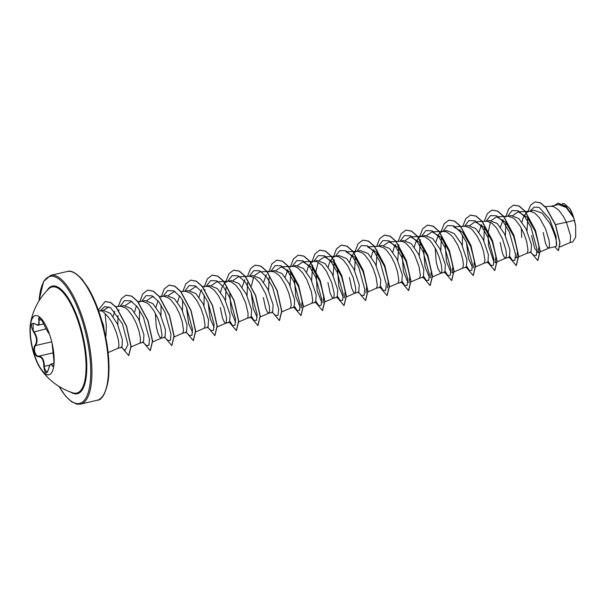 <?xml version="1.0" encoding="UTF-8"?>
<svg xmlns="http://www.w3.org/2000/svg" width="606" height="606" viewBox="0 0 606 606"><rect width="100%" height="100%" fill="white"/><g stroke="black" fill="none" stroke-linecap="round" stroke-linejoin="round"><path stroke-width="0.91" d="M49.078 374.743A30.361 10.196 76.9 0 1 33.807 352.737A30.361 10.196 76.9 0 1 35.33 315.597M33.542 352.798A30.361 10.196 76.9 0 1 30.451 323.854A30.361 10.196 76.9 0 1 35.201 315.62A30.361 10.196 76.9 0 1 50.601 337.603A30.361 10.196 76.9 0 1 48.942 374.773A30.361 10.196 76.9 0 1 41.049 369.478A30.361 10.196 76.9 0 1 33.542 352.798M34.822 323.733L33.103 323.248L33.125 330.247L34.027 331.671C37.428 337.072 37.936 341.701 35.549 345.564C34.368 347.17 34.141 349.389 34.883 352.222C35.792 354.934 37.072 356.252 38.708 356.192C42.314 356.411 44.193 359.812 44.367 366.388L44.397 368.1L46.768 372.41C47.162 372.72 47.715 371.698 48.435 369.365L48.45 369.448C46.238 374.584 44.692 373.561 43.814 366.365C43.715 360.078 41.92 356.843 38.436 356.669C36.716 356.729 35.368 355.298 34.39 352.389C33.603 349.359 33.815 346.98 35.042 345.268C37.383 341.587 36.898 337.178 33.588 332.05C30.308 325.278 30.717 322.506 34.822 323.733C38.549 326.043 39.86 324.877 38.761 320.233C38.36 315.703 39.905 316.733 43.397 323.316C46.071 329.02 47.866 332.255 48.783 333.027L49.412 333.929M30.451 323.854A62.13 62.13 0 0 1 48.813 288.789L48.813 288.789A54.472 18.294 76.9 0 1 79.697 326.384A54.472 18.294 76.9 0 1 72.993 392.862L72.993 392.862A62.13 62.13 0 0 1 41.049 369.478M105.967 335.906L106.33 326.286L105.141 313.832A20.157 6.772 76.9 0 0 101.02 310.901L98.589 310.78M118.147 348.215L121.98 347.329L122.412 339.815L117.412 323.968L110.459 313.408L103.171 310.31L100.687 310.878M118.102 348.23L118.988 345.534L118.412 340.095L116.458 332.792L113.201 324.945C110.815 320.127 108.126 316.423 105.141 313.832M574.382 220.357L575.647 226.386L575.7 237.082L572.715 241.93L570.125 242.536L570.61 236.022L566.405 222.213L574.382 220.357A20.157 6.772 -103.1 0 0 573.715 217.933A20.157 6.772 -103.1 0 0 573.685 217.819L566.201 207.464L558.406 204.533L550.786 206.29M555.535 224.614L566.405 222.213L563.285 216.206L558.74 210.161L553.975 206.752L551.687 206.267L545.127 206.563M555.975 246.468L556.429 246.036C557.353 242.324 555.179 234.802 549.907 223.462L542.09 213.123L533.924 210.214L529.258 211.297M543.211 232.477L545.476 243.203L547.377 247.278L548.907 248.059L549.566 245.483L548.991 240.037L545.552 228.788L539.545 217.918L534.818 213.077L530.159 211.267L518.236 211.82L527.265 217.289L535.174 231.257L539.052 245.831L538.196 252.725L534.727 248.498L531.56 235.567M531.03 252.263L531.454 244.741L526.129 228.992L518.797 218.524L511.146 215.516M527.152 253.179L528.038 250.483L526.659 241.544L524.023 233.795L520.228 226.212L515.676 220.16L513.29 218.077L508.631 216.266L503.836 216.478M505.669 258.171L509.502 257.277L509.919 249.717L504.601 233.992L497.276 223.531L489.61 220.516L486.201 221.296M500.155 242.483L502.419 253.21L504.313 257.285L505.851 258.065L506.51 255.49L505.934 250.043L502.495 238.794L496.488 227.917L491.761 223.084L487.103 221.273L475.172 221.826L484.224 227.318L492.117 241.279L495.996 255.823L495.14 262.731L505.715 258.148M484.141 263.171L487.974 262.284L488.398 254.74L483.073 238.999L475.748 228.53L468.082 225.515L464.666 226.303M484.096 263.186L484.982 260.489L483.603 251.551L480.967 243.801L477.172 236.219L472.619 230.166L470.226 228.083L465.575 226.273L460.78 226.485M462.613 268.178L466.446 267.284L466.87 259.754L461.545 243.998L454.212 233.53L446.554 230.522L441.925 231.651L440.017 232.871L438.388 234.893L435.865 242.15M462.567 268.185L463.454 265.489L462.878 260.05L460.916 252.747L457.666 244.9L453.432 237.923L451.091 235.173L446.327 231.765L442.675 231.416M441.085 273.177L444.918 272.283L445.334 264.731L440.017 248.998L432.684 238.537L425.026 235.522L420.39 236.651L418.678 237.703M435.214 248.142L436.153 261.504L437.835 268.216L440.577 273.109L441.266 273.071L441.729 272.185L441.925 270.496L441.35 265.057L439.388 257.747L436.131 249.899L431.904 242.93L429.563 240.173L424.798 236.772L421.147 236.416M423.382 277.283L423.806 269.738L418.488 254.005L411.163 243.544L403.498 240.529M419.503 278.192L420.397 275.495L419.011 266.557L414.602 254.906L410.368 247.93L405.641 243.089L403.27 241.771L400.99 241.279L389.06 241.832L398.097 247.309L406.005 261.284L409.876 275.851L409.027 282.744M398.021 283.184L401.861 282.29L402.278 274.76L396.96 259.004L389.628 248.536L381.969 245.528M397.975 283.191L398.869 280.502L397.483 271.564L394.847 263.807L391.052 256.224L386.507 250.18L384.113 248.096L379.454 246.286L374.667 246.498M376.493 288.183L380.333 287.297L380.75 279.745L375.425 264.011L368.092 253.543L360.441 250.528M376.447 288.198L377.341 285.502L375.955 276.563L373.319 268.814L369.524 261.231L364.979 255.179L362.585 253.096L357.926 251.285L353.139 251.498M354.964 293.19L358.797 292.297L359.222 284.744L353.896 269.011L346.579 258.557L338.913 255.535L335.497 256.315M349.45 277.503L351.722 288.229L353.616 292.304L354.919 293.198L355.616 292.198L355.692 288.092L353.275 277.76L347.995 266.231L343.45 260.186L338.686 256.777L336.398 256.293L331.611 256.505M337.269 297.288L337.693 289.766L332.368 274.01L325.036 263.542L317.385 260.542L313.969 261.322M327.922 282.502L330.187 293.228L332.088 297.304L333.391 298.205L334.088 297.198L334.164 293.092L331.747 282.76L326.467 271.238L321.922 265.186L317.15 261.784L314.87 261.292L310.083 261.504M315.741 302.288L316.165 294.758L310.84 279.018L303.508 268.549L295.857 265.542L292.44 266.322M315.741 302.303L311.863 303.205L312.749 300.508L311.37 291.569L306.962 279.919L302.727 272.942L298 268.102L295.622 266.784L293.342 266.299L288.547 266.511M294.213 307.295L294.63 299.75L289.312 284.017L281.995 273.564L274.321 270.541L270.443 271.435L274.094 271.791L278.858 275.192L281.199 277.949L285.434 284.918L288.683 292.766L290.645 300.076L291.221 305.515L290.335 308.204M268.852 313.196L272.685 312.31L273.109 304.765L267.784 289.024L260.451 278.555L252.8 275.548M263.337 297.508L265.602 308.242L267.496 312.31L269.034 313.097L269.693 310.514L269.117 305.076L265.678 293.827L259.671 282.949L254.937 278.109L250.286 276.298L238.355 276.851L233.037 280.449M247.324 318.203L251.157 317.309L251.581 309.78L246.256 294.024L238.923 283.555L231.265 280.548L227.848 281.328M247.278 318.211L247.968 317.211L248.043 313.105L245.627 302.773L240.355 291.244L235.802 285.199L231.037 281.79L228.333 281.305L216.827 281.858L211.509 285.449M225.796 323.203L229.629 322.316L230.045 314.749L224.728 299.031L217.402 288.57L209.737 285.547L206.32 286.335M220.281 307.515L222.546 318.241L224.44 322.316L225.743 323.218L226.439 322.218L226.515 318.105L224.099 307.78L218.827 296.251L214.274 290.198L209.509 286.797L207.229 286.305L202.23 286.532M204.267 328.21L208.1 327.316L208.517 319.771L203.199 304.03L195.867 293.562L188.208 290.554L184.792 291.334M204.214 328.217L205.108 325.528L203.722 316.59L201.094 308.833L197.298 301.25L192.746 295.205L190.352 293.122L185.701 291.312L180.906 291.524M182.732 333.209L186.572 332.323L186.996 324.786L181.671 309.03L174.339 298.561L166.68 295.554L163.264 296.342M182.686 333.224L183.58 330.528L182.194 321.589L179.558 313.84L175.763 306.25L171.218 300.205L168.824 298.122L164.173 296.311L159.173 296.539M155.341 313.173L156.28 326.536L157.961 333.255L159.855 337.322L161.158 338.224L165.037 337.322L165.461 329.762L160.136 314.037L152.81 303.576L145.152 300.561M161.158 338.224L162.052 335.527L160.666 326.589L158.03 318.839L154.235 311.257L149.69 305.212L147.296 303.121L142.637 301.318L137.645 301.538M130.964 346.996L139.63 343.223L143.508 342.322L143.933 334.777L138.607 319.036L131.282 308.575L123.624 305.56M139.721 343.193L140.327 342.223L140.403 338.118L139.138 331.596L136.501 323.839L132.706 316.256L128.161 310.211L125.768 308.128L121.109 306.318L115.466 306.568M528.788 211.403L526.326 212.691M526.197 212.804L523.19 217.63L521.978 222.144M521.327 228.129L521.683 237.476M503.139 219.63L500.45 227.144M481.611 224.629L478.922 232.143M460.083 229.636L459.431 230.765M418.557 237.817L415.542 242.65L414.337 247.15M395.498 244.642L394.014 247.649L392.802 252.157M373.97 249.649L372.485 252.649L371.273 257.164M356.555 251.422L354.093 252.71M353.965 252.823L350.957 257.656L349.745 262.156M335.027 256.429L332.565 257.717M332.436 257.823L329.429 262.656L328.217 267.163M313.499 261.428L311.037 262.716M310.908 262.83L307.901 267.663L306.689 272.17M287.85 269.655L285.161 277.169M266.322 274.662L263.633 282.169M244.794 279.661L242.105 287.176M227.386 281.442L224.917 282.729M224.796 282.843L221.788 287.668L220.576 292.175M201.737 289.668L200.253 292.675L199.048 297.182M179.558 295.796L177.513 302.189M158.022 300.803L155.984 307.189M136.494 305.803L134.456 312.188M114.731 311.279L113.072 316.476M558.02 203.131L565.868 206.131L573.299 216.637L569.981 208.729L564.163 203.555L562.262 203.646M527.023 230.856L527.758 217.887M530.038 211.108L534.083 207.123L539.181 207.449L549.634 219.137L556.073 236.325L556.429 246.036M527.75 211.759L530.712 205.017L535 201.927L540.294 202.866L545.885 207.653L555.437 224.864L559.808 242.726L558.353 250.679L554.755 246.763M554.467 205.434L557.929 203.154L566.11 206.57L573.685 217.819M535.09 201.912L540.476 202.821L546.067 207.616L555.611 224.818L559.989 242.688L558.444 250.657M573.185 216.403L573.662 217.759M103.512 310.242L108.966 306.878M125.397 305.462L130.714 301.871L132.267 301.796M146.925 300.455L152.242 296.864L153.795 296.788M168.445 295.455L173.77 291.865L175.323 291.789M192.556 332.391L188.61 323.475L186.527 307.356M189.973 290.456L195.299 286.858L196.852 286.789M214.085 327.391L210.138 318.468L208.055 302.349M235.62 322.384L231.204 311.567L229.719 292.887M257.149 317.385L253.194 308.454L251.111 292.342M251.452 285.805L253.596 277.268M254.565 275.45L259.883 271.852L266.814 271.518M276.094 270.435L281.419 266.852L290.456 272.329L298.364 286.312L302.235 300.864L301.379 307.75M300.205 307.378L295.796 296.569L294.311 277.889M297.622 265.436L302.947 261.845L311.984 267.329L319.892 281.313L323.763 295.849L322.915 302.75M321.733 302.371L317.143 290.744L315.999 271.109M316.037 270.791L318.18 262.254M319.15 260.436L324.475 256.846L333.527 262.337L341.42 276.313L345.291 290.85L344.443 297.751M343.261 297.372L338.852 286.555L337.368 267.882M352.934 251.513L346.003 251.838L355.055 257.33L362.941 271.283L366.819 285.835L365.971 292.751M374.463 246.506L367.531 246.839L376.568 252.308L384.462 266.261L388.348 280.843L387.499 287.744M383.734 245.43L389.06 241.832M407.846 282.366L403.437 271.549L401.952 252.869M405.27 240.423L410.588 236.84L419.632 242.309L427.541 256.3L431.411 270.852L430.555 277.737M429.374 277.366L424.965 266.557L423.48 247.869M426.798 235.416L432.116 231.833L441.16 237.317L449.069 251.293L452.932 265.837L452.084 272.738L453.894 271.95M450.909 272.359L446.493 261.55L445.009 242.862M460.575 226.5L453.644 226.826L462.696 232.318L470.597 246.294L474.468 260.83L473.612 267.731M472.438 267.36L468.483 258.429L466.4 242.317M469.855 225.417L475.172 221.826M493.966 262.353L488.504 245.581L488.072 232.81L490.413 222.235M491.39 220.41L496.7 216.827L505.745 222.304L513.638 236.249L517.524 250.816L516.668 257.724L515.494 257.353M512.911 215.41L518.236 211.82M530.174 251.907L533.969 255.512L536.401 255.3L536.992 249.248L530.917 227.152L524.91 216.872L518.198 210.797L512.047 210.57L507.548 216.342M505.904 222.493L505.389 235.643M510.047 256.724L512.441 260.512L514.873 260.3L515.464 254.255L509.396 232.181L503.397 221.894L496.693 215.812L490.534 215.562L486.027 221.304M484.376 227.492L483.861 240.65M488.519 261.724L490.913 265.511L493.345 265.307L493.935 259.254L487.868 237.181L481.868 226.894L475.165 220.811L469.006 220.561L464.499 226.311M462.499 235.014L462.333 245.65M466.984 266.731L469.377 270.518L471.809 270.306L472.4 264.254L466.332 242.165L460.325 231.878L453.614 225.811L447.455 225.576L442.956 231.348M441.32 237.499L440.804 250.649M445.455 271.73L447.849 275.518L450.281 275.313L450.872 269.269L444.812 247.187L438.812 236.901L432.108 230.818L425.95 230.568L421.443 236.317M420.375 239.665L419.276 255.656M423.927 276.737L426.321 280.525L428.753 280.313L429.343 274.26L423.276 252.164L417.261 241.885L410.557 235.81L404.399 235.582L399.899 241.355M398.839 244.688L397.748 260.656M402.399 281.737L404.793 285.524L407.224 285.312L407.815 279.26L401.74 257.171L395.733 246.884L389.029 240.817L382.871 240.582L378.371 246.354M377.182 250.217L376.22 265.663M380.871 286.736L383.265 290.532L385.696 290.319L386.287 284.275L380.227 262.193L374.22 251.907L367.516 245.831L361.358 245.574L356.858 251.323M355.199 257.512L354.692 270.662M357.949 291.933L361.737 295.531L364.168 295.319L364.759 289.274L358.699 267.201L352.692 256.914L345.988 250.831L339.83 250.581L335.33 256.323M334.254 259.694L333.164 275.662M337.815 296.743L340.208 300.531L342.64 300.326L343.231 294.281L337.171 272.2L331.164 261.913L324.46 255.83L318.301 255.58L313.802 261.33M312.598 265.223L311.628 280.669M316.287 301.75L318.68 305.538L321.112 305.326L321.703 299.281L315.643 277.207L309.636 266.92L302.932 260.838L296.773 260.588L292.274 266.329M290.615 272.518L290.1 285.668M294.758 306.75L297.152 310.537L299.584 310.333L300.175 304.28L294.107 282.207L288.108 271.92L281.404 265.837L275.245 265.587L270.738 271.337M269.087 277.525L268.572 290.675M271.829 311.938L275.624 315.544L278.056 315.332L278.646 309.28L272.571 287.191L266.564 276.904L259.853 270.829L253.694 270.602L249.202 276.374M247.559 282.525L247.043 295.675M251.695 316.756L254.088 320.544L256.52 320.339L257.111 314.287L251.051 292.213L245.051 281.926L238.347 275.844L232.189 275.594L227.682 281.343M226.03 287.524L225.515 300.682M230.166 321.756L232.56 325.551L234.992 325.339L235.582 319.294L229.522 297.213L223.523 286.926L216.819 280.843L210.661 280.593L206.154 286.343M205.078 289.706L204.949 290.236M204.154 295.046L203.987 305.682M207.244 326.952L211.032 330.55L213.463 330.338L214.054 324.293L207.994 302.22L201.995 291.933L195.291 285.85L189.133 285.6L184.625 291.342M182.626 300.053L182.459 310.681M185.716 331.952L189.504 335.55L191.935 335.345L192.526 329.293L186.466 307.219L180.467 296.932L173.763 290.85L167.597 290.6L163.097 296.349M161.098 305.053L160.931 315.688M164.188 336.959L167.976 340.557L170.407 340.345L170.998 334.292L164.93 312.204L158.916 301.917L152.212 295.842L146.054 295.614L141.554 301.387M139.569 310.06L139.403 320.688M142.66 341.958L146.447 345.556L148.879 345.352L149.47 339.299L143.41 317.226L137.403 306.939L130.699 300.856L124.541 300.606L120.041 306.356M118.965 309.719L118.723 310.734M117.988 315.567L117.822 324.869M121.132 346.958L124.919 350.563L127.972 344.859L122.442 323.854L110.565 307.681L104.686 306.606L100.172 310.855M531.735 253.384L537.749 260.55L539.969 251.096L535.371 230.575L525.069 211.373L519.107 206.138L513.524 205.108L508.707 208.873L505.646 217.069M510.207 258.383L516.221 265.557L518.441 256.096L513.835 235.575L503.541 216.372L497.579 211.138L491.996 210.115L487.315 213.668L484.262 221.395M488.678 263.39L494.693 270.556L496.912 261.103L492.307 240.574L482.005 221.379L476.043 216.145L470.468 215.115L465.787 218.675L462.734 226.394M467.15 268.39L473.165 275.563L475.384 266.102L470.779 245.581L460.477 226.379L454.515 221.145L448.932 220.122L444.259 223.675L441.206 231.394M445.622 273.397L451.637 280.563L453.856 271.109L449.251 250.581L438.949 231.386L432.987 226.152L427.412 225.121L422.594 228.886L419.526 237.082M424.094 278.396L430.108 285.57L432.328 276.109L427.722 255.588L417.42 236.385L411.459 231.151L405.884 230.121L401.202 233.681L398.15 241.4M402.566 283.403L408.58 290.569L410.792 281.108L406.194 260.588L395.892 241.385L389.931 236.151L384.348 235.128L379.674 238.681L376.621 246.407M381.038 288.403L387.052 295.569L389.264 286.115L384.666 265.587L374.364 246.392L368.403 241.158L362.82 240.127L358.146 243.688L355.086 251.407M359.51 293.402L365.524 300.576L367.736 291.115L363.138 270.594L352.836 251.392L346.874 246.157L341.292 245.135L336.474 248.899L333.414 257.095M337.974 298.41L343.996 305.575L346.208 296.122L341.61 275.594L331.308 256.399L325.346 251.164L319.763 250.134L314.946 253.899L311.885 262.095M316.446 303.409L322.468 310.583L324.68 301.121L320.082 280.601L309.78 261.398L303.818 256.164L298.235 255.134L293.418 258.906L290.357 267.102M294.917 308.416L300.932 315.582L303.151 306.121L298.546 285.6L288.244 266.398L282.282 261.163L276.707 260.141L271.889 263.905L268.829 272.102M273.389 313.416L279.404 320.589L281.623 311.128L277.018 290.6L266.716 271.405L260.754 266.17L255.171 265.14L250.498 268.7L247.445 276.419M251.861 318.423L257.876 325.589L260.095 316.127L255.49 295.607L245.188 276.404L239.226 271.17L233.651 270.147L228.97 273.7L225.917 281.426M230.333 323.422L236.348 330.588L238.567 321.135L233.961 300.606L223.659 281.411L217.698 276.177L212.123 275.147L207.305 278.911L204.237 287.108M208.805 328.422L214.819 335.595L217.039 326.134L212.433 305.613L202.131 286.411L196.17 281.176L190.587 280.154L185.913 283.706L182.861 291.433M187.277 333.429L193.291 340.595L195.503 331.141L190.905 310.613L180.603 291.418L174.642 286.183L169.059 285.153L164.241 288.918L161.181 297.114M165.749 338.428L171.763 345.602L173.975 336.141L169.377 315.62L159.075 296.417L153.113 291.183L147.531 290.153L142.713 293.925L139.653 302.121M144.22 343.435L150.235 350.601L152.447 341.14L147.849 320.619L137.547 301.424L131.585 296.19L126.003 295.16L121.329 298.713L118.268 306.439M122.685 348.435L128.707 355.608L130.926 346.291L126.351 326.02L116.246 307.462L110.504 302.508L105.156 301.561L98.308 309.992M107.807 349.791L103.558 326.233L108.004 351.404M537.84 260.527L540.151 251.051L535.545 230.53L525.243 211.335L519.289 206.093L513.615 205.086M516.312 265.534L518.622 256.05L514.017 235.529L503.715 216.334L497.753 211.1L492.087 210.093M494.784 270.534L497.094 261.057L492.489 240.537L482.187 221.334L476.225 216.1L470.551 215.092M473.256 275.541L475.558 266.064L470.96 245.536L460.658 226.333L454.697 221.107L449.023 220.099M451.728 280.54L454.03 271.064L449.432 250.543L439.13 231.34L433.169 226.106L427.495 225.099M430.199 285.54L432.502 276.063L427.904 255.543L417.602 236.348L411.641 231.113L405.967 230.106M408.671 290.547L410.974 281.07L406.376 260.542L396.074 241.347L390.112 236.113L384.439 235.105M387.136 295.546L389.446 286.07L384.848 265.549L374.538 246.347L368.577 241.112L362.911 240.112M365.607 300.553L367.918 291.077L363.312 270.549L353.01 251.354L347.049 246.119L341.383 245.112M344.079 305.553L346.39 296.076L341.784 275.556L331.49 256.353L325.528 251.119L319.854 250.111M322.551 310.56L324.861 301.076L320.256 280.555L309.954 261.36L303.992 256.126L298.326 255.118M301.023 315.559L303.333 306.083L298.728 285.555L288.426 266.36L282.464 261.125L276.79 260.118M279.495 320.559L281.805 311.09L277.2 290.562L266.898 271.359L260.936 266.125L255.262 265.125M257.967 325.566L260.269 316.09L255.671 295.569L245.369 276.366L239.408 271.132L233.734 270.125M236.438 330.565L238.741 321.089L234.143 300.568L223.841 281.366L217.88 276.131L212.214 275.124M214.91 335.572L217.213 326.089L212.615 305.568L202.313 286.373L196.352 281.139L190.678 280.131M193.382 340.572L195.685 331.096L191.087 310.575L180.785 291.372L174.823 286.138L169.15 285.131M171.846 345.579L174.157 336.103L169.559 315.575L159.257 296.379L153.295 291.145L147.622 290.138M150.318 350.579L152.629 341.102L148.023 320.582L137.729 301.379L131.767 296.145L126.093 295.137M128.79 355.578L131.108 346.246L126.525 325.983L116.428 307.416L110.678 302.462L105.247 301.538M575.647 226.386A20.036 6.727 -103.1 0 0 569.981 208.729M102.202 322.21A22.566 7.575 76.9 0 1 103.558 326.233L103.323 326.369M101.702 320.453A22.566 7.575 76.9 0 1 103.74 326.187M48.435 369.365C49.048 366.494 50.01 364.668 51.336 363.911L53.336 366.539M49.434 333.974L49.109 333.323C49.109 334.406 45.844 328.74 43.382 323.309L43.382 323.309C40.769 318.551 39.428 316.62 39.375 317.514L38.511 325.142L43.67 323.952M33.588 332.05L46.124 328.861M38.511 325.142C38.269 325.573 37.072 325.157 34.913 323.899L35.103 323.937M35.042 345.268L35.549 345.564L51.745 341.799M38.436 356.669L38.708 356.192L53.033 352.866M43.814 366.365L50.04 365.07M53.836 365.342L52.389 365.941C51.237 363.024 49.927 364.191 48.45 369.448M53.639 357.691L53.631 357.631C54.298 365.017 53.881 367.789 52.389 365.941M52.177 344.269A0.447 0.409 -1.4 0 0 52.184 344.428L53.631 357.631M52.048 343.079L52.184 344.428M38.761 320.233L41.488 319.726M46.95 290.645A55.26 18.559 76.9 0 1 80.34 326.089A55.26 18.559 76.9 0 1 86.044 378.212A55.26 18.559 76.9 0 1 70.508 392.006M39.11 300.72A65.206 21.899 76.9 0 1 56.517 277.503A65.206 21.899 76.9 0 1 83.136 323.604A65.206 21.899 76.9 0 1 87.514 394.597A65.206 21.899 76.9 0 1 59.024 386.423M67.228 271.496C70.834 270.034 75.818 272.677 82.189 279.427L88.203 287.994C93.263 296.523 97.649 306.962 101.369 319.309C108.088 342.92 110.353 363.471 108.163 380.969C105.535 393.802 101.861 400.233 97.149 400.263A66.099 22.195 -103.1 0 0 100.763 319.339A66.099 22.195 -103.1 0 0 67.228 271.496L50.669 275.344A66.099 22.195 76.9 0 1 84.204 323.187A66.099 22.195 76.9 0 1 80.59 404.111L76.72 404.111L71.561 401.74L65.63 396.172L58.865 386.325M555.982 246.475L548.68 248.172M531.03 252.278L527.197 253.164M423.389 277.29L419.557 278.177M337.269 297.304L333.391 298.205M294.213 307.303L290.38 308.196M511.138 215.501L507.73 216.297M403.498 240.514L400.081 241.309M381.969 245.521L378.553 246.316M360.441 250.52L357.025 251.316M252.793 275.533L249.377 276.328M145.152 300.546L141.736 301.341M123.624 305.553L120.208 306.348M97.149 400.263L80.59 404.111M560.065 246.907L570.208 242.514M108.133 352.556L118.193 348.2M152.667 341.913L161.249 338.193M174.202 336.913L182.777 333.194M195.73 331.906L204.305 328.187M217.077 326.982L225.841 323.187M238.605 321.975L247.369 318.18M260.315 316.9L268.897 313.181M267.019 271.511L271.397 271.306M281.843 311.893L290.425 308.174M281.419 266.852L288.342 266.519M303.371 306.894L311.954 303.174M302.947 261.845L309.871 261.519M324.725 301.97L333.482 298.175M324.475 256.846L331.406 256.512M346.253 296.963L355.01 293.168M367.956 291.887L376.538 288.168M389.491 286.88L398.066 283.161M410.838 281.957L419.594 278.162M410.588 236.832L422.094 236.287M432.366 276.957L441.13 273.154M432.116 231.833L443.622 231.28M454.076 271.874L462.658 268.155M475.422 266.951L484.186 263.155M496.708 216.819L503.631 216.493M516.676 257.732L518.486 256.944M518.66 256.868L527.243 253.149M538.204 252.725L540.014 251.945M540.188 251.861L548.771 248.142M512.441 260.512L508.654 256.914M490.913 265.511L487.126 261.913M469.377 270.518L465.59 266.913M447.849 275.518L444.062 271.92M426.321 280.525L422.533 276.927M404.793 285.524L401.005 281.926M383.265 290.532L379.477 286.926M340.208 300.531L336.421 296.932M318.68 305.538L314.885 301.932M297.152 310.537L293.365 306.939M254.088 320.544L250.301 316.946M232.56 325.551L228.78 321.953M39.011 300.879L43.526 281.593L50.669 275.344M54.002 363.282L51.358 363.895M52.04 343.041L53.631 357.661C54.086 363.259 54.025 366.236 53.449 366.592L53.502 366.569"/></g></svg>
